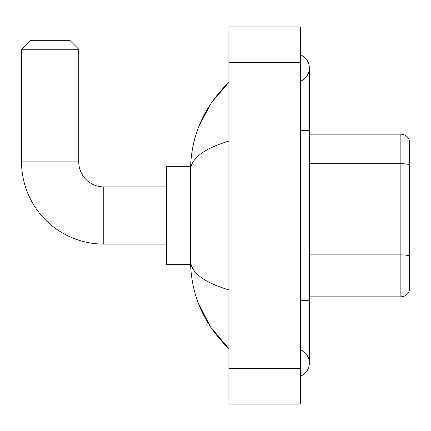 <?xml version="1.0" encoding="UTF-8"?>
<svg xmlns="http://www.w3.org/2000/svg" width="431" height="431" viewBox="0 0 431 431"><rect width="100%" height="100%" fill="white"/><g stroke="black" fill="none" stroke-linecap="round" stroke-linejoin="round"><path stroke-width="0.65" d="M409.45 140.603A8.938 8.938 0 0 0 400.868 134.165A8.938 8.938 0 0 1 409.45 140.603L409.45 290.397A8.938 8.938 0 0 1 400.868 296.835L309.345 296.835M409.45 164.949L409.45 164.825A8.938 1.552 180 0 0 400.868 163.71L400.868 134.165L309.345 134.165M300.407 300.407L309.345 300.407L309.345 68.028A14.298 14.298 0 0 1 300.407 81.281A14.298 14.298 0 0 0 300.407 54.769A14.298 14.298 0 0 1 309.345 68.028A14.298 14.298 0 0 0 300.407 54.769A14.298 14.298 0 0 1 309.345 68.028M300.407 376.231A14.298 14.298 0 0 0 300.407 349.719A14.298 14.298 0 0 1 300.407 376.231A14.298 14.298 0 0 0 309.345 362.972A14.298 14.298 0 0 1 300.407 376.231M228.904 141.088C203.626 148.711 190.814 158.56 190.475 170.633L190.475 260.367C190.761 272.403 203.572 282.246 228.904 289.912M228.904 404.089L300.407 404.089L300.407 26.911L228.904 26.911L228.904 404.089M190.475 170.633C190.858 136.261 203.669 106.823 228.904 82.326L211.556 102.486L199.176 125.636M198.093 302.567L210.7 327.242L228.904 348.674C203.669 324.171 190.858 294.739 190.475 260.367M193.158 269.127L191.111 264.656M166.344 244.102L103.779 244.102A82.229 82.229 0 0 1 21.55 161.873L21.55 49.258L30.488 40.32L69.817 40.32L78.754 49.258L21.55 49.258M103.779 244.102L103.779 186.898A25.025 25.025 0 0 1 78.754 161.873L78.754 49.258M190.55 166.344L166.344 166.344L166.344 264.656L190.55 264.656M409.45 255.992A8.938 1.552 180 0 0 400.868 254.877L400.868 163.71L309.345 163.71M400.868 296.835L400.868 254.877L309.345 254.877M300.407 130.593L309.345 130.593M228.904 368.338L300.407 368.338M228.904 62.662L300.407 62.662M21.55 161.873L78.754 161.873M309.345 300.407L309.345 362.972M228.904 82.326L225.796 85.327M228.904 348.674L225.796 345.673M166.344 186.898L103.779 186.898"/></g></svg>
